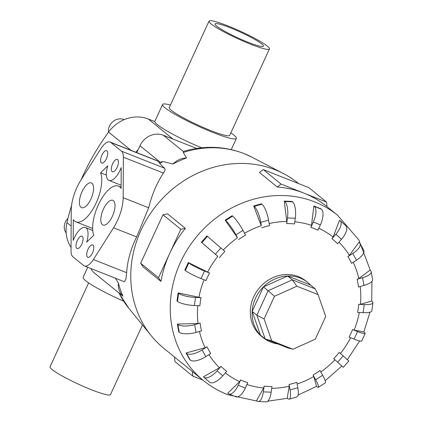 <?xml version="1.0" encoding="UTF-8"?>
<svg xmlns="http://www.w3.org/2000/svg" width="423" height="423" viewBox="0 0 423 423"><rect width="100%" height="100%" fill="white"/><g stroke="black" fill="none" stroke-linecap="round" stroke-linejoin="round"><path stroke-width="0.63" d="M230.858 132.848A40.608 4.806 -155.3 0 1 236.383 138.427A40.608 4.806 -155.3 0 1 213.107 132.526A40.608 4.806 -155.3 0 1 162.601 104.486A40.608 4.806 -155.3 0 1 170.427 105.052M230.313 27.796A26.607 3.151 -155.3 0 1 263.407 46.165A26.607 3.151 -155.3 0 1 248.158 42.3A26.607 3.151 -155.3 0 1 215.064 23.931A26.607 3.151 -155.3 0 1 230.313 27.796M142.482 324.996L110.477 394.58A33.258 3.939 -155.3 0 1 91.41 389.747A33.258 3.939 -155.3 0 1 50.046 366.783L88.64 282.881M269.451 48.946L229.705 135.355A33.258 3.939 -155.3 0 1 210.643 130.522A33.258 3.939 -155.3 0 1 169.274 107.558L209.02 21.15A33.258 3.939 24.7 0 0 250.384 44.114A33.258 3.939 24.7 0 0 269.451 48.946A33.258 3.939 24.7 0 0 228.087 25.983A33.258 3.939 24.7 0 0 209.02 21.15M108.489 132.23A11.432 10.311 -50.9 0 1 112.957 121.549A11.432 10.311 -50.9 0 1 123.928 119.524A11.432 10.311 -50.9 0 1 124.225 119.646M66.162 232.978A11.432 10.311 -50.9 0 1 67.992 218.284M244.177 381.435A84.669 76.357 129.1 0 0 247.767 382.746L245.319 388.065A13.303 5.531 -68.4 0 1 235.965 396.811L228.875 394.009A13.303 5.531 111.6 0 1 228.251 393.639L227.738 393.221L239.645 381.631L240.676 379.939A84.669 76.357 129.1 0 0 244.177 381.435M263.677 387.997L264.132 386.183A84.669 76.357 129.1 0 0 271.947 386.516L271.164 392.184A13.303 4.769 -87.6 0 1 266.141 401.85L258.326 401.522A13.303 4.769 92.4 0 1 257.115 401.02L256.602 400.602L263.677 387.997A86.704 78.197 129.1 0 1 246.953 384.507M289.221 386.231L289.073 384.486A84.669 76.357 129.1 0 0 296.856 382.313L297.808 387.775A13.303 3.548 -105.6 0 1 296.93 396.959L289.152 399.138A13.303 3.548 74.4 0 1 287.714 398.651L287.206 398.233L289.221 386.231A86.704 78.197 129.1 0 1 271.698 388.325M313.776 376.502L313.062 375.016A84.669 76.357 129.1 0 0 320.042 370.548L322.638 375.27A13.303 1.978 -122.6 0 1 325.35 382.847L318.371 387.315A13.303 1.978 57.4 0 1 317.06 386.765L316.547 386.352L313.776 376.502A86.704 78.197 129.1 0 1 297.147 384.005M334.942 359.762L333.742 358.693A84.669 76.357 129.1 0 0 339.241 352.37L348.811 360.993L343.312 367.317L334.942 359.762A86.704 78.197 129.1 0 1 320.83 371.981M354.114 330.093L363.843 331.944L364.356 332.362A13.303 1.576 -155.3 0 1 365.186 333.467L361.713 341.028A13.303 1.576 24.7 0 1 354.088 339.093L349.097 337.12A84.669 76.357 129.1 0 0 352.576 329.565L354.12 330.093A86.704 78.197 129.1 0 0 359.312 312.481M372.954 302.789L371.838 310.847A13.303 3.204 7.9 0 1 363.119 312.645L357.62 312.412A84.669 76.357 129.1 0 0 358.736 304.354L360.454 304.285L371.674 301.07L372.182 301.488A13.303 3.204 -172.1 0 1 372.954 302.789A13.303 3.204 -172.1 0 1 364.235 304.586L358.736 304.354M371.241 271.778L372.594 279.54A13.303 4.521 -9.9 0 1 363.949 285.451L358.477 286.979A84.669 76.357 129.1 0 0 357.123 279.217L358.836 278.54L369.977 270.191L370.485 270.604A13.303 4.521 170.1 0 1 371.241 271.778A13.303 4.521 170.1 0 1 362.596 277.684L357.123 279.217M359.999 243.426L363.69 250.141A13.303 5.399 -28.8 0 1 356.494 260.177L351.582 263.318A84.669 76.357 129.1 0 0 347.896 256.608L349.409 255.37L358.916 242.331L359.423 242.744A13.303 5.399 151.2 0 1 359.999 243.426A13.303 5.399 151.2 0 1 352.803 253.462L347.896 256.608M345.75 225.628A13.303 5.742 -48.6 0 1 345.829 225.692A13.303 5.742 -48.6 0 1 341.488 239.291L337.617 243.743A84.669 76.357 129.1 0 0 331.949 238.741L333.107 237.054L339.574 220.214L340.087 220.626A13.303 5.742 131.4 0 1 340.161 220.69A13.303 5.742 131.4 0 1 335.82 234.289L331.949 238.741M320.941 208.809L321.448 209.221A13.303 5.531 -68.4 0 1 320.391 224.846L317.943 230.17A84.669 76.357 129.1 0 0 314.442 228.674A84.669 76.357 129.1 0 0 310.852 227.363L311.518 225.374L313.85 206.001L320.935 208.809M310.757 285.239A35.474 31.995 129.1 0 0 307.891 282.569L306.104 281.121A35.474 31.995 129.1 0 0 298.448 276.642A35.474 31.995 129.1 0 0 256.047 292.467A35.474 31.995 129.1 0 0 261.351 336.174L263.138 337.623A35.474 31.995 129.1 0 0 270.794 342.101A35.474 31.995 129.1 0 0 277.848 343.941M298.575 183.561L298.167 183.228A106.427 95.979 129.1 0 0 283.436 173.562A106.427 95.979 129.1 0 0 275.193 169.803A106.427 95.979 129.1 0 0 153.491 209.211A106.427 95.979 129.1 0 0 151.434 335.952A106.427 95.979 129.1 0 0 163.902 348.393L174.53 357.038L174.953 361.617L192.793 376.121L192.375 371.537A106.427 95.979 129.1 0 0 192.55 371.685L203.378 380.483A106.427 95.979 129.1 0 1 187.463 249.364A106.427 95.979 129.1 0 1 314.67 201.893A106.427 95.979 129.1 0 1 337.639 215.318L358.81 239.904L370.426 270.561M337.639 215.318L326.815 206.519A106.427 95.979 129.1 0 0 303.841 193.089L326.577 202.083L326.995 206.662M307.891 282.569A35.474 31.995 129.1 0 0 300.235 278.096A35.474 31.995 129.1 0 0 257.829 293.916A35.474 31.995 129.1 0 0 263.138 337.623M92.018 183.286A13.303 5.531 111.6 0 1 91.31 198.123A13.303 5.531 111.6 0 1 81.607 207.661A13.303 5.531 111.6 0 1 80.978 207.291A13.303 5.531 111.6 0 1 81.687 192.454A13.303 5.531 111.6 0 1 91.394 182.916A13.303 5.531 111.6 0 1 92.018 183.286M113.427 200.692A13.303 5.531 111.6 0 1 112.719 215.529A13.303 5.531 111.6 0 1 103.016 225.062A13.303 5.531 111.6 0 1 102.387 224.692A13.303 5.531 111.6 0 1 103.101 209.856A13.303 5.531 111.6 0 1 112.804 200.322A13.303 5.531 111.6 0 1 113.427 200.692M82.3 236.394A6.652 2.765 111.6 0 1 81.946 243.812A6.652 2.765 111.6 0 1 77.097 248.581A6.652 2.765 111.6 0 1 76.78 248.396A6.652 2.765 111.6 0 1 77.134 240.978A6.652 2.765 111.6 0 1 81.988 236.208A6.652 2.765 111.6 0 1 82.3 236.394M93.007 245.097A6.652 2.765 111.6 0 1 92.653 252.515A6.652 2.765 111.6 0 1 87.799 257.284A6.652 2.765 111.6 0 1 87.487 257.099A6.652 2.765 111.6 0 1 87.841 249.681A6.652 2.765 111.6 0 1 92.69 244.912A6.652 2.765 111.6 0 1 93.007 245.097M106.924 150.884A6.652 2.765 111.6 0 1 106.57 158.302A6.652 2.765 111.6 0 1 101.716 163.072A6.652 2.765 111.6 0 1 101.404 162.887A6.652 2.765 111.6 0 1 101.758 155.468A6.652 2.765 111.6 0 1 106.612 150.699A6.652 2.765 111.6 0 1 106.924 150.884M117.626 159.587A6.652 2.765 111.6 0 1 117.271 167.006A6.652 2.765 111.6 0 1 112.423 171.775A6.652 2.765 111.6 0 1 112.111 171.59A6.652 2.765 111.6 0 1 112.465 164.172A6.652 2.765 111.6 0 1 117.314 159.402A6.652 2.765 111.6 0 1 117.626 159.587M196.674 148.436L163.304 135.238A18.512 16.693 129.1 0 0 139.965 145.745L136.803 152.624M271.725 340.848L264.084 318.91L274.49 296.285L296.851 286.218L318.07 294.609L325.71 316.541L315.304 339.172L292.943 349.239L271.725 340.848L265.147 338.918L256.877 315.193L264.084 318.91M292.943 349.239L288.089 347.992L265.147 338.918L260.452 335.101L252.187 311.381L256.877 315.193L268.134 290.723L274.49 296.285M252.187 311.381L263.444 286.905L268.134 290.723L292.319 279.836L296.851 286.218M263.444 286.905L287.629 276.018L292.319 279.836L315.267 288.909L318.07 294.609M287.629 276.018L310.572 285.091L315.267 288.909M86.641 242.205A15.963 6.636 -68.4 0 0 85.414 227.548A15.963 6.636 -68.4 0 0 73.2 240.401L73.311 219.606A28.6 11.886 -68.4 0 0 75.981 221.885A28.6 11.886 -68.4 0 0 95.106 205.123A28.6 11.886 -68.4 0 0 100.621 172.806L107.77 165.779A15.963 6.636 -68.4 0 0 108.997 180.431A15.963 6.636 -68.4 0 0 121.211 167.582L121.1 188.378A28.6 11.886 -68.4 0 0 118.429 186.094A28.6 11.886 -68.4 0 0 99.299 202.855A28.6 11.886 -68.4 0 0 93.79 235.177L86.641 242.205M106.385 175.085L100.621 172.806M183.275 152.47A99.156 89.422 129.1 0 1 244.309 153.708A99.156 89.422 129.1 0 1 251.992 157.213L243.918 153.533C224.327 146.035 204.145 145.343 183.381 151.45L183.275 152.47L186.517 157.959A101.065 91.146 129.1 0 0 173.06 164.018L163.035 161.581A99.156 89.422 129.1 0 0 159.762 163.585L164.536 168.206C165.372 169.195 165.012 170.813 163.447 173.065C156.954 182.794 152.021 194.369 148.653 207.778L136.655 236.938C130.818 248.645 127.476 260.557 126.636 272.676L125.848 279.497L124.272 281.718L84.373 265.94A15.963 6.636 111.6 0 1 83.622 265.496L72.915 256.798A15.963 6.636 111.6 0 1 71.027 250.765L71.244 210.284A28.6 11.886 111.6 0 1 80.867 180.187L101.018 148.457A15.963 6.636 111.6 0 1 110.033 142.038A15.963 6.636 111.6 0 1 110.789 142.482L121.491 151.185A15.963 6.636 111.6 0 1 123.384 157.219L123.167 197.7A28.6 11.886 111.6 0 1 113.544 227.796L93.388 259.526A15.963 6.636 111.6 0 1 84.373 265.94M159.275 162.326L159.878 163.696M110.033 142.038L156.732 160.507A15.963 6.636 111.6 0 1 157.483 160.952L159.222 162.363L163.035 161.581M115.416 278.218L118.35 282.971A101.065 91.146 129.1 0 0 122.945 296.169L94.726 273.316A18.512 16.693 129.1 0 1 90.802 268.483M202.955 380.14L192.793 376.121M174.53 357.033L192.375 371.537M185.369 228.362A106.427 95.979 129.1 0 0 169.665 253.499L180.817 229.255L185.369 228.362L167.529 213.858L162.977 214.752L140.674 263.243L143.127 266.908L160.967 281.411L158.514 277.747L169.665 253.499A106.427 95.979 129.1 0 0 160.967 281.411M180.817 229.255L162.977 214.752M158.514 277.747L140.674 263.243M303.841 193.089A106.427 95.979 129.1 0 0 277.255 186.992L281.11 184.1L303.841 193.089M326.577 202.083L308.732 187.579L263.27 169.597L259.415 172.489L277.255 186.992M281.11 184.1L263.27 169.597M203.437 376.814L209.612 382.233A13.303 5.742 -48.6 0 0 222.799 375.82L226.67 371.368A84.669 76.357 129.1 0 1 221.002 366.366L217.131 370.818A13.303 5.742 131.4 0 1 203.944 377.231L203.437 376.814L219.479 367.756L221.002 366.366M189.763 359.698L186.072 352.988L205.15 347.727L207.032 346.791A84.669 76.357 129.1 0 0 210.723 353.501L205.811 356.647A13.303 5.399 -28.8 0 1 190.271 360.116L189.763 359.698M178.702 331.838L177.348 324.071L198.064 323.51L200.142 323.13A84.669 76.357 129.1 0 0 201.496 330.892L196.018 332.425A13.303 4.521 -9.9 0 1 179.215 332.251L178.702 331.838M177.004 300.959L178.12 292.901L200.999 297.697A84.669 76.357 129.1 0 0 199.883 305.755L194.379 305.522A13.303 3.204 7.9 0 1 177.512 301.372L177.004 300.959M184.83 270.086L188.309 262.524L209.522 272.988A84.669 76.357 129.1 0 0 206.043 280.544L201.057 278.572A13.303 1.576 24.7 0 1 185.343 270.498L184.83 270.086M217.813 256.375L201.422 242.236L206.921 235.912L207.429 236.33L201.935 242.654L217.813 256.375A86.704 78.197 129.1 0 0 207.614 272.158M237.493 237.779L225.152 220.145L232.132 215.677L232.639 216.09L225.66 220.557A13.303 1.978 57.4 0 1 235.981 234.839L237.493 237.779A86.704 78.197 129.1 0 0 223.318 250.041M261.25 225.76L253.694 205.969L261.472 203.791L261.98 204.209L254.202 206.382A13.303 3.548 74.4 0 1 260.811 222.334L261.25 225.76A86.704 78.197 129.1 0 0 244.552 233.269M286.757 221.483L284.256 201.094L292.071 201.427L292.584 201.84L284.769 201.512A13.303 4.769 92.4 0 1 287.455 217.924L286.667 223.593L286.757 221.483A86.704 78.197 129.1 0 0 269.181 223.55M207.032 346.791L202.12 349.932A13.303 5.399 151.2 0 1 186.58 353.401L186.072 352.988M200.142 323.13L194.67 324.658A13.303 4.521 170.1 0 1 177.861 324.489L177.348 324.071M200.999 297.697L195.5 297.464A13.303 3.204 -172.1 0 1 178.628 293.313L178.12 292.901M209.522 272.988L204.531 271.016A13.303 1.576 -155.3 0 1 188.822 262.937L188.309 262.524M201.422 242.236L201.935 242.654M207.429 236.33L224.872 251.415A84.669 76.357 129.1 0 0 219.378 257.739M225.152 220.145L225.66 220.557M232.639 216.09A13.303 1.978 -122.6 0 1 242.961 230.371L245.557 235.093A84.669 76.357 129.1 0 0 238.577 239.561M253.694 205.969L254.202 206.382M261.98 204.209A13.303 3.548 -105.6 0 1 268.589 220.156L269.541 225.623A84.669 76.357 129.1 0 0 261.763 227.796M284.256 201.094L284.769 201.512M292.584 201.84A13.303 4.769 -87.6 0 1 295.27 218.252L294.487 223.926A84.669 76.357 129.1 0 0 286.667 223.593M313.85 206.001L314.358 206.419A13.303 5.531 111.6 0 1 313.3 222.043L310.852 227.363M365.186 333.467A13.303 1.576 -155.3 0 1 357.562 331.537L352.576 329.565M333.742 358.693L343.312 367.317M313.062 375.016L315.658 379.738A13.303 1.978 57.4 0 1 318.371 387.315M289.073 384.486L290.03 389.953A13.303 3.548 74.4 0 1 289.152 399.138M264.132 386.183L263.349 391.857A13.303 4.769 92.4 0 1 258.326 401.522M240.676 379.939L238.228 385.263A13.303 5.531 111.6 0 1 228.875 394.009M122.945 296.169A18.512 16.693 -50.9 0 1 118.35 282.971M173.06 164.018A18.512 16.693 -50.9 0 1 186.517 157.959M135.878 152.259A34.591 31.191 -50.9 0 1 138.178 149.626M87.73 267.267L83.114 277.303A40.608 4.806 24.7 0 0 123.627 301.171M201.623 147.807A40.608 4.806 -155.3 0 1 154.818 121.597L148.33 119.032A34.591 31.191 129.1 0 0 108.589 132.087A228.283 205.874 129.1 0 0 81.131 179.77M71.587 205.409A228.283 205.874 129.1 0 0 66.956 222.614A34.591 31.191 129.1 0 0 71.043 247.476M340.441 353.432A86.704 78.197 129.1 0 0 350.609 337.718M360.454 304.285A86.704 78.197 129.1 0 0 360.211 286.498M358.836 278.54A86.704 78.197 129.1 0 0 353.2 262.286M349.409 255.37A86.704 78.197 129.1 0 0 338.939 242.22M333.107 237.054A86.704 78.197 129.1 0 0 318.815 228.277M164.536 168.206L121.491 151.185M163.447 173.065L123.384 157.219M157.483 160.952L110.789 142.482M148.653 207.778L123.167 197.7M136.655 236.938L113.544 227.796M126.636 272.676L93.388 259.526M119.043 293.086A99.156 89.422 129.1 0 0 129.004 308.51L151.434 335.952M217.131 370.818L222.799 375.82M203.944 377.231L209.612 382.233M225.332 372.906A86.704 78.197 129.1 0 0 239.645 381.631M208.962 354.633A86.704 78.197 129.1 0 0 219.479 367.756M199.46 331.463A86.704 78.197 129.1 0 0 205.15 347.727M197.784 305.665A86.704 78.197 129.1 0 0 198.064 323.51M204.108 279.783A86.704 78.197 129.1 0 0 198.91 297.469M311.518 225.374A86.704 78.197 129.1 0 0 294.773 221.832M202.12 349.932L205.811 356.647M186.58 353.401L190.271 360.116M194.67 324.658L196.018 332.425M177.861 324.489L179.215 332.251M195.5 297.464L194.379 305.522M178.628 293.313L177.512 301.372M204.531 271.016L201.057 278.572M188.822 262.937L185.343 270.498M220.885 247.894L215.392 254.218M242.961 230.371L235.981 234.839M268.589 220.156L260.811 222.334M295.27 218.252L287.455 217.924M320.391 224.846L313.3 222.043M321.448 209.221L314.358 206.419M341.488 239.291L335.82 234.289M356.494 260.177L352.803 253.462M363.949 285.451L362.596 277.684M363.119 312.645L364.235 304.586M354.088 339.093L357.562 331.537M337.734 362.215L343.227 355.891M315.658 379.738L322.638 375.27M290.03 389.953L297.808 387.775M263.349 391.857L271.164 392.184M238.228 385.263L245.319 388.065M163.304 135.238L183.291 151.487M139.965 145.745L159.952 161.993M172.97 139.061L148.33 119.032M131.061 150.355L108.589 132.087M71.159 226.03L66.956 222.614M236.383 138.427L231.244 149.605M203.378 380.483C210.712 386.437 218.786 391.159 227.606 394.648L257.284 401.147M267.727 401.189L287.317 398.329M298.104 395.061L316.557 386.358M325.187 380.711L341.758 366.112M371.944 281.364L371.743 301.128M370.009 312.142L363.849 331.949M359.619 340.964L347.257 359.788M251.992 157.213L283.436 173.562M92.764 230.456L85.414 227.548M92.658 228.483L75.981 221.885M121.115 185.226L108.997 180.431M121.105 187.156L118.429 186.094M345.829 225.692L340.161 220.69M129.004 308.51L118.858 292.933M162.601 104.486L154.744 121.57"/></g></svg>
